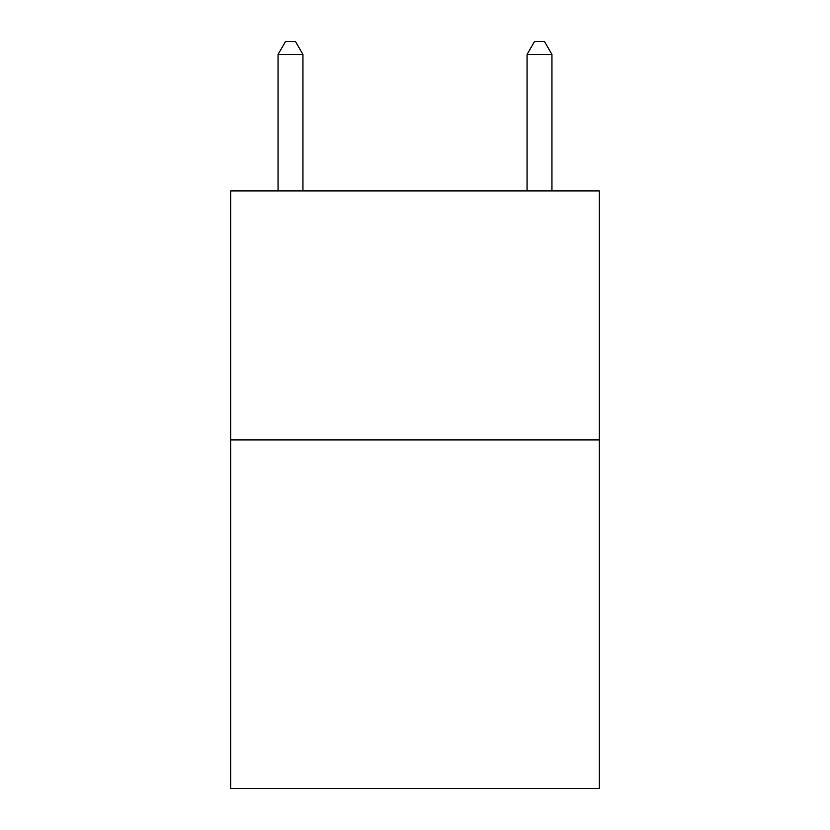 <?xml version="1.0" encoding="UTF-8"?>
<svg xmlns="http://www.w3.org/2000/svg" width="830" height="830" viewBox="0 0 830 830"><rect width="100%" height="100%" fill="white"/><g stroke="black" fill="none" stroke-linecap="round" stroke-linejoin="round"><path stroke-width="1.25" d="M599.26 439.9L599.26 788.5L230.74 788.5L230.74 190.9L599.26 190.9L599.26 439.9L230.74 439.9M302.95 190.9L302.95 54.448L278.05 54.448L278.05 190.9M278.05 54.448L285.52 41.5L295.48 41.5L302.95 54.448M551.95 190.9L551.95 54.448L527.05 54.448L527.05 190.9M527.05 54.448L534.52 41.5L544.48 41.5L551.95 54.448"/></g></svg>
